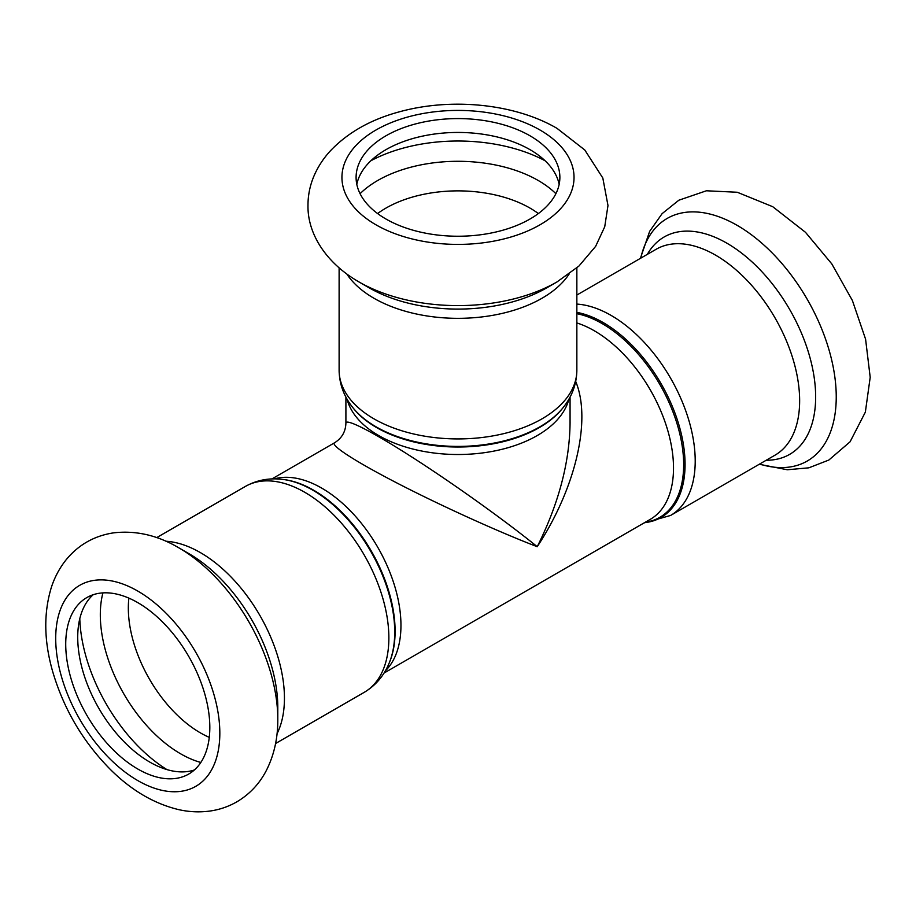 <?xml version="1.0" encoding="UTF-8"?>
<svg xmlns="http://www.w3.org/2000/svg" width="916" height="916" viewBox="0 0 916 916"><rect width="100%" height="100%" fill="white"/><g stroke="black" fill="none" stroke-linecap="round" stroke-linejoin="round"><path stroke-width="1.37" d="M570.061 422.952L570.061 423.158C569.569 462.591 558.623 503.766 537.234 546.703C505.872 521.273 456.134 485.595 415.143 459.134C374.14 432.65 345.939 417.994 345.905 423.146C345.607 431.699 341.828 438.237 334.569 442.772C330.126 445.382 356.931 462.477 400.349 484.747C443.768 507.006 499.541 532.253 537.234 546.703C575.763 488.091 591.69 419.7 575.706 381.491M356.805 184.345A101.894 58.83 180 0 1 424.612 135.694A101.894 58.83 180 0 1 530.032 149.674A101.894 58.83 180 0 1 559.161 184.345M530.032 135.808A101.894 58.83 180 0 1 559.871 177.406A101.894 58.83 180 0 1 457.989 236.236A101.894 58.83 180 0 1 356.095 177.406A101.894 58.83 180 0 1 418.99 123.065A101.894 58.83 180 0 1 530.032 135.808M277.8 719.323C277.914 738.113 274.09 755.196 266.316 770.539C259.457 783.753 249.725 794.126 237.118 801.672C228.576 806.618 219.393 809.767 209.569 811.095C199.333 812.446 189.051 811.954 178.7 809.63C154.117 803.721 131.377 790.371 110.481 769.566C83.001 741.823 63.719 709.11 52.636 671.417C43.957 641.12 43.521 613.148 51.319 587.5C54.571 577.446 59.38 568.367 65.734 560.271C78.123 544.986 94.039 535.849 113.492 532.872C135.74 530.261 157.506 535.23 178.769 547.791L189.062 553.733A125.503 72.456 -120 0 1 277.8 707.438L277.8 719.323A140.056 80.86 -120 0 0 178.769 547.791A140.056 80.86 -120 0 0 176.994 546.783M93.18 594.724A101.894 58.83 -120 0 0 98.825 708.297A101.894 58.83 -120 0 0 194.364 769.978M209.821 727.407A101.894 58.83 -120 0 0 165.338 624.872A101.894 58.83 -120 0 0 86.825 597.576A101.894 58.83 -120 0 0 86.825 715.224A101.894 58.83 -120 0 0 188.719 774.054A101.894 58.83 -120 0 0 209.821 727.407M563.065 407.689A115.118 66.456 180 0 1 457.989 447.019A115.118 66.456 180 0 1 352.9 407.689L352.236 406.841A115.84 66.879 0 0 0 457.989 446.413A115.84 66.879 0 0 0 563.729 406.841L563.065 407.689M347.084 399.193A112.084 64.704 0 0 0 457.989 454.508A112.084 64.704 0 0 0 568.882 399.193M576.851 267.907L576.851 370.293A118.874 68.631 180 0 1 457.989 438.924A118.874 68.631 180 0 1 339.115 370.293C339.321 383.712 343.695 395.895 352.236 406.841M569.111 274.067A118.874 68.631 180 0 1 457.989 318.333A118.874 68.631 180 0 1 346.855 274.067M283.582 479.526L284.658 479.663A115.118 66.467 60 0 1 395.105 631.238A115.118 66.467 60 0 1 389.747 661.684L389.334 662.68A115.84 66.879 -120 0 0 394.727 632.04A115.84 66.879 -120 0 0 283.582 479.526C269.842 477.602 257.11 479.904 245.374 486.43A118.874 68.631 60 0 1 336.974 518.273A118.874 68.631 60 0 1 388.865 637.902A118.874 68.631 60 0 1 364.247 692.324L275.579 743.517M277.044 733.727A118.874 68.631 -120 0 0 284.441 698.198A118.874 68.631 -120 0 0 165.911 541.241M385.281 670.959A112.084 64.715 -120 0 0 400.956 625.376A112.084 64.715 -120 0 0 357.286 518.387A112.084 64.715 -120 0 0 274.388 478.885M576.851 322.936A112.084 64.715 60 0 1 673.512 468.019A112.084 64.715 60 0 1 650.303 519.326L384.022 673.065M645.173 522.28A115.118 66.467 -120 0 0 683.657 464.641A115.118 66.467 -120 0 0 576.851 313.684M576.851 312.367A115.84 66.879 60 0 1 685.065 464.423A115.84 66.879 60 0 1 644.555 522.647M576.851 295.044L656.154 249.266A118.874 68.631 -120 0 1 747.754 281.12A118.874 68.631 -120 0 1 799.645 400.75A118.874 68.631 -120 0 1 775.028 455.16L670.592 515.456A118.874 68.631 -120 0 0 695.21 461.034A118.874 68.631 -120 0 0 576.851 304.089M557.02 281.922A140.056 80.86 180 0 1 358.946 281.922C325.649 262.789 307.49 233.385 307.982 205.516C307.959 195.646 309.826 186.12 313.581 176.948C317.531 167.422 323.108 158.754 330.287 150.945C347.702 132.614 370.625 119.607 399.09 111.901C450.867 97.451 514.552 103.519 557.02 128.355L584.763 149.961L602.82 178.025L607.984 205.516L604.732 226.756L595.629 246.37L578.923 266.064L557.02 281.922L546.726 287.864A125.503 72.456 180 0 1 369.24 287.864L358.946 281.922M540.039 130.038A116.046 66.994 180 0 1 488.022 242.122A116.046 66.994 180 0 1 345.893 160.071A116.046 66.994 180 0 1 540.039 130.038M377.598 213.554A101.894 58.83 180 0 1 530.032 208.104A101.894 58.83 180 0 1 538.368 213.554M360.068 193.688A113.492 65.528 180 0 1 538.242 180.498A113.492 65.528 180 0 1 555.898 193.688M370.877 160.758A128.057 73.933 180 0 1 545.089 160.758M219.829 733.189A116.046 66.994 -120 0 0 96.741 580.068A116.046 66.994 -120 0 0 96.741 744.181A116.046 66.994 -120 0 0 219.829 733.189M128.881 598.125A101.894 58.83 -120 0 0 209.272 737.357M102.913 592.881A113.492 65.528 -120 0 0 200.822 762.467M79.795 618.701A128.057 73.933 -120 0 0 166.895 769.577M759.604 464.069A140.056 80.86 -120 0 0 836.239 396.914A140.056 80.86 -120 0 0 748.475 232.63A140.056 80.86 -120 0 0 640.731 258.175M766.211 460.244A125.503 72.456 -120 0 0 815.652 396.914A125.503 72.456 -120 0 0 747.09 257.545A125.503 72.456 -120 0 0 647.337 254.35M345.905 397.04L345.905 423.158M570.061 397.04L570.061 423.158M576.851 370.293C576.645 383.712 572.271 395.895 563.729 406.841M339.115 267.907L339.115 370.293M389.334 662.68C384.125 675.55 375.766 685.431 364.247 692.324M245.374 486.43L156.705 537.623M334.58 442.772L271.938 478.931M670.592 515.456L644.028 522.956M570.073 422.952L570.061 421.978M640.387 258.369L649.65 231.336L662.096 213.657L678.848 200.215L706.396 190.78L737.265 192.257L772.749 206.707L805.485 232.309L831.808 263.911L852.384 300.482L865.586 339.183L870.2 377.312L865.357 412.131L850.071 441.81L828.854 460.038L808.839 467.824L787.302 469.759L759.261 464.263"/></g></svg>
